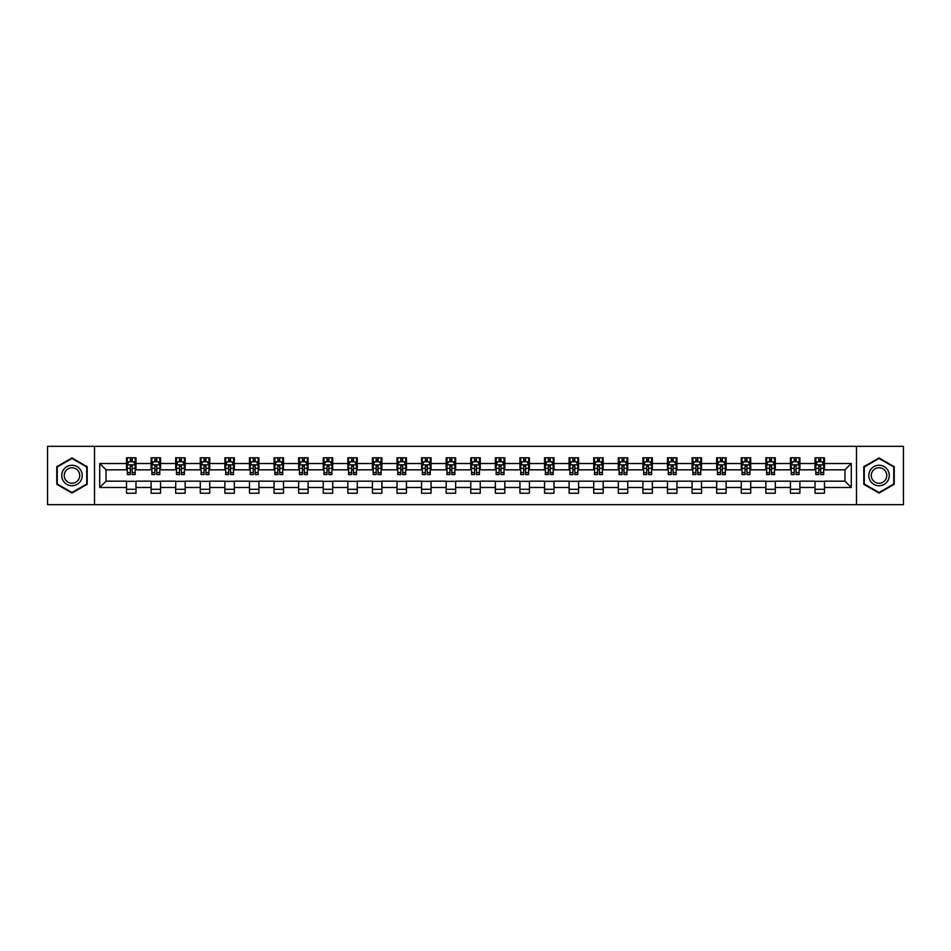 <?xml version="1.0" encoding="UTF-8"?>
<svg xmlns="http://www.w3.org/2000/svg" width="951" height="951" viewBox="0 0 951 951"><rect width="100%" height="100%" fill="white"/><g stroke="black" fill="none" stroke-linecap="round" stroke-linejoin="round"><path stroke-width="1.43" d="M856.482 504.66L903.45 504.66L903.45 446.34L856.482 446.34L856.482 504.66L94.518 504.66L94.518 446.34L47.55 446.34L47.55 504.66L94.518 504.66M856.482 446.34L94.518 446.34M824.481 463.517L824.481 457.764L815.019 457.764L815.019 463.517L799.886 463.517L799.886 457.764L790.436 457.764L790.436 463.517L775.303 463.517L775.303 457.764L765.84 457.764L765.84 463.517L750.708 463.517L750.708 457.764L741.257 457.764L741.257 463.517L726.124 463.517L726.124 457.764L716.662 457.764L716.662 463.517L701.529 463.517L701.529 457.764L692.078 457.764L692.078 463.517L676.946 463.517L676.946 457.764L667.483 457.764L667.483 463.517L652.35 463.517L652.35 457.764L642.9 457.764L642.9 463.517L627.767 463.517L627.767 457.764L618.305 457.764L618.305 463.517L603.172 463.517L603.172 457.764L593.721 457.764L593.721 463.517L578.588 463.517L578.588 457.764L569.126 457.764L569.126 463.517L553.993 463.517L553.993 457.764L544.543 457.764L544.543 463.517L529.41 463.517L529.41 457.764L519.947 457.764L519.947 463.517L504.815 463.517L504.815 457.764L495.364 457.764L495.364 463.517L480.231 463.517L480.231 457.764L470.769 457.764L470.769 463.517L455.636 463.517L455.636 457.764L446.185 457.764L446.185 463.517L431.053 463.517L431.053 457.764L421.59 457.764L421.59 463.517L406.457 463.517L406.457 457.764L397.007 457.764L397.007 463.517L381.874 463.517L381.874 457.764L372.412 457.764L372.412 463.517L357.279 463.517L357.279 457.764L347.828 457.764L347.828 463.517L332.695 463.517L332.695 457.764L323.233 457.764L323.233 463.517L308.1 463.517L308.1 457.764L298.65 457.764L298.65 463.517L283.517 463.517L283.517 457.764L274.054 457.764L274.054 463.517L258.922 463.517L258.922 457.764L249.471 457.764L249.471 463.517L234.338 463.517L234.338 457.764L224.876 457.764L224.876 463.517L209.743 463.517L209.743 457.764L200.292 457.764L200.292 463.517L185.16 463.517L185.16 457.764L175.697 457.764L175.697 463.517L160.564 463.517L160.564 457.764L151.114 457.764L151.114 463.517L135.981 463.517L135.981 457.764L126.519 457.764L126.519 463.517L99.724 463.517L99.724 487.483L106.025 481.17L126.519 481.17L126.519 493.236L135.981 493.236L135.981 481.17L151.114 481.17L151.114 493.236L160.564 493.236L160.564 481.17L175.697 481.17L175.697 493.236L185.16 493.236L185.16 481.17L200.292 481.17L200.292 493.236L209.743 493.236L209.743 481.17L224.876 481.17L224.876 493.236L234.338 493.236L234.338 481.17L249.471 481.17L249.471 493.236L258.922 493.236L258.922 481.17L274.054 481.17L274.054 493.236L283.517 493.236L283.517 481.17L298.65 481.17L298.65 493.236L308.1 493.236L308.1 481.17L323.233 481.17L323.233 493.236L332.695 493.236L332.695 481.17L347.828 481.17L347.828 493.236L357.279 493.236L357.279 481.17L372.412 481.17L372.412 493.236L381.874 493.236L381.874 481.17L397.007 481.17L397.007 493.236L406.457 493.236L406.457 481.17L421.59 481.17L421.59 493.236L431.053 493.236L431.053 481.17L446.185 481.17L446.185 493.236L455.636 493.236L455.636 481.17L470.769 481.17L470.769 493.236L480.231 493.236L480.231 481.17L495.364 481.17L495.364 493.236L504.815 493.236L504.815 481.17L519.947 481.17L519.947 493.236L529.41 493.236L529.41 481.17L544.543 481.17L544.543 493.236L553.993 493.236L553.993 481.17L569.126 481.17L569.126 493.236L578.588 493.236L578.588 481.17L593.721 481.17L593.721 493.236L603.172 493.236L603.172 481.17L618.305 481.17L618.305 493.236L627.767 493.236L627.767 481.17L642.9 481.17L642.9 493.236L652.35 493.236L652.35 481.17L667.483 481.17L667.483 493.236L676.946 493.236L676.946 481.17L692.078 481.17L692.078 493.236L701.529 493.236L701.529 481.17L716.662 481.17L716.662 493.236L726.124 493.236L726.124 481.17L741.257 481.17L741.257 493.236L750.708 493.236L750.708 481.17L765.84 481.17L765.84 493.236L775.303 493.236L775.303 481.17L790.436 481.17L790.436 493.236L799.886 493.236L799.886 481.17L815.019 481.17L815.019 493.236L824.481 493.236L824.481 481.17L844.975 481.17L844.975 469.83L824.481 469.83L824.481 463.517L851.276 463.517L851.276 487.483L824.481 487.483M815.019 487.483L799.886 487.483M790.436 487.483L775.303 487.483M765.84 487.483L750.708 487.483M741.257 487.483L726.124 487.483M716.662 487.483L701.529 487.483M692.078 487.483L676.946 487.483M667.483 487.483L652.35 487.483M642.9 487.483L627.767 487.483M618.305 487.483L603.172 487.483M593.721 487.483L578.588 487.483M569.126 487.483L553.993 487.483M544.543 487.483L529.41 487.483M519.947 487.483L504.815 487.483M495.364 487.483L480.231 487.483M470.769 487.483L455.636 487.483M446.185 487.483L431.053 487.483M421.59 487.483L406.457 487.483M397.007 487.483L381.874 487.483M372.412 487.483L357.279 487.483M347.828 487.483L332.695 487.483M323.233 487.483L308.1 487.483M298.65 487.483L283.517 487.483M274.054 487.483L258.922 487.483M249.471 487.483L234.338 487.483M224.876 487.483L209.743 487.483M200.292 487.483L185.16 487.483M175.697 487.483L160.564 487.483M151.114 487.483L135.981 487.483M126.519 487.483L99.724 487.483M815.019 463.517L815.019 469.83L799.886 469.83L799.886 463.517M790.436 463.517L790.436 469.83L775.303 469.83L775.303 463.517M765.84 463.517L765.84 469.83L750.708 469.83L750.708 463.517M741.257 463.517L741.257 469.83L726.124 469.83L726.124 463.517M716.662 463.517L716.662 469.83L701.529 469.83L701.529 463.517M692.078 463.517L692.078 469.83L676.946 469.83L676.946 463.517M667.483 463.517L667.483 469.83L652.35 469.83L652.35 463.517M642.9 463.517L642.9 469.83L627.767 469.83L627.767 463.517M618.305 463.517L618.305 469.83L603.172 469.83L603.172 463.517M593.721 463.517L593.721 469.83L578.588 469.83L578.588 463.517M569.126 463.517L569.126 469.83L553.993 469.83L553.993 463.517M544.543 463.517L544.543 469.83L529.41 469.83L529.41 463.517M519.947 463.517L519.947 469.83L504.815 469.83L504.815 463.517M495.364 463.517L495.364 469.83L480.231 469.83L480.231 463.517M470.769 463.517L470.769 469.83L455.636 469.83L455.636 463.517M446.185 463.517L446.185 469.83L431.053 469.83L431.053 463.517M421.59 463.517L421.59 469.83L406.457 469.83L406.457 463.517M397.007 463.517L397.007 469.83L381.874 469.83L381.874 463.517M372.412 463.517L372.412 469.83L357.279 469.83L357.279 463.517M347.828 463.517L347.828 469.83L332.695 469.83L332.695 463.517M323.233 463.517L323.233 469.83L308.1 469.83L308.1 463.517M298.65 463.517L298.65 469.83L283.517 469.83L283.517 463.517M274.054 463.517L274.054 469.83L258.922 469.83L258.922 463.517M249.471 463.517L249.471 469.83L234.338 469.83L234.338 463.517M224.876 463.517L224.876 469.83L209.743 469.83L209.743 463.517M200.292 463.517L200.292 469.83L185.16 469.83L185.16 463.517M175.697 463.517L175.697 469.83L160.564 469.83L160.564 463.517M151.114 463.517L151.114 469.83L135.981 469.83L135.981 463.517M126.519 463.517L126.519 469.83L106.025 469.83L99.724 463.517M106.025 469.83L106.025 481.17M851.276 487.483L844.975 481.17M844.975 469.83L851.276 463.517M126.519 461.71L127.303 461.71M130.299 461.71L132.189 461.71M135.185 461.71L135.981 461.71M126.519 469.663L127.303 469.663M130.299 469.663L132.189 469.663M135.185 469.663L135.981 469.663M126.519 481.337L135.981 481.337M126.519 489.29L135.981 489.29M151.114 481.337L160.564 481.337M151.114 489.29L160.564 489.29M151.114 461.71L151.898 461.71M154.894 461.71L156.784 461.71M159.78 461.71L160.564 461.71M151.114 469.663L151.898 469.663M154.894 469.663L156.784 469.663M159.78 469.663L160.564 469.663M175.697 481.337L185.16 481.337M175.697 489.29L185.16 489.29M175.697 461.71L176.482 461.71M179.477 461.71L181.368 461.71M184.363 461.71L185.16 461.71M175.697 469.663L176.482 469.663M179.477 469.663L181.368 469.663M184.363 469.663L185.16 469.663M200.292 481.337L209.743 481.337M200.292 489.29L209.743 489.29M200.292 461.71L201.077 461.71M204.073 461.71L205.963 461.71M208.958 461.71L209.743 461.71M200.292 469.663L201.077 469.663M204.073 469.663L205.963 469.663M208.958 469.663L209.743 469.663M224.876 481.337L234.338 481.337M224.876 489.29L234.338 489.29M224.876 461.71L225.66 461.71M228.656 461.71L230.546 461.71M233.542 461.71L234.338 461.71M224.876 469.663L225.66 469.663M228.656 469.663L230.546 469.663M233.542 469.663L234.338 469.663M249.471 481.337L258.922 481.337M249.471 489.29L258.922 489.29M249.471 461.71L250.256 461.71M253.251 461.71L255.141 461.71M258.137 461.71L258.922 461.71M249.471 469.663L250.256 469.663M253.251 469.663L255.141 469.663M258.137 469.663L258.922 469.663M274.054 481.337L283.517 481.337M274.054 489.29L283.517 489.29M274.054 461.71L274.839 461.71M277.835 461.71L279.725 461.71M282.72 461.71L283.517 461.71M274.054 469.663L274.839 469.663M277.835 469.663L279.725 469.663M282.72 469.663L283.517 469.663M298.65 481.337L308.1 481.337M298.65 489.29L308.1 489.29M298.65 461.71L299.434 461.71M302.43 461.71L304.32 461.71M307.316 461.71L308.1 461.71M298.65 469.663L299.434 469.663M302.43 469.663L304.32 469.663M307.316 469.663L308.1 469.663M323.233 481.337L332.695 481.337M323.233 489.29L332.695 489.29M323.233 461.71L324.018 461.71M327.013 461.71L328.915 461.71M331.899 461.71L332.695 461.71M323.233 469.663L324.018 469.663M327.013 469.663L328.915 469.663M331.899 469.663L332.695 469.663M347.828 481.337L357.279 481.337M347.828 489.29L357.279 489.29M347.828 461.71L348.613 461.71M351.608 461.71L353.499 461.71M356.494 461.71L357.279 461.71M347.828 469.663L348.613 469.663M351.608 469.663L353.499 469.663M356.494 469.663L357.279 469.663M372.412 481.337L381.874 481.337M372.412 489.29L381.874 489.29M372.412 461.71L373.196 461.71M376.192 461.71L378.094 461.71M381.078 461.71L381.874 461.71M372.412 469.663L373.196 469.663M376.192 469.663L378.094 469.663M381.078 469.663L381.874 469.663M397.007 481.337L406.457 481.337M397.007 489.29L406.457 489.29M397.007 461.71L397.791 461.71M400.787 461.71L402.677 461.71M405.673 461.71L406.457 461.71M397.007 469.663L397.791 469.663M400.787 469.663L402.677 469.663M405.673 469.663L406.457 469.663M421.59 481.337L431.053 481.337M421.59 489.29L431.053 489.29M421.59 461.71L422.375 461.71M425.37 461.71L427.272 461.71M430.256 461.71L431.053 461.71M421.59 469.663L422.375 469.663M425.37 469.663L427.272 469.663M430.256 469.663L431.053 469.663M446.185 481.337L455.636 481.337M446.185 489.29L455.636 489.29M446.185 461.71L446.97 461.71M449.966 461.71L451.856 461.71M454.851 461.71L455.636 461.71M446.185 469.663L446.97 469.663M449.966 469.663L451.856 469.663M454.851 469.663L455.636 469.663M470.769 481.337L480.231 481.337M470.769 489.29L480.231 489.29M470.769 461.71L471.565 461.71M474.549 461.71L476.451 461.71M479.435 461.71L480.231 461.71M470.769 469.663L471.565 469.663M474.549 469.663L476.451 469.663M479.435 469.663L480.231 469.663M495.364 481.337L504.815 481.337M495.364 489.29L504.815 489.29M495.364 461.71L496.149 461.71M499.144 461.71L501.034 461.71M504.03 461.71L504.815 461.71M495.364 469.663L496.149 469.663M499.144 469.663L501.034 469.663M504.03 469.663L504.815 469.663M519.947 481.337L529.41 481.337M519.947 489.29L529.41 489.29M519.947 461.71L520.744 461.71M523.728 461.71L525.63 461.71M528.625 461.71L529.41 461.71M519.947 469.663L520.744 469.663M523.728 469.663L525.63 469.663M528.625 469.663L529.41 469.663M544.543 481.337L553.993 481.337M544.543 489.29L553.993 489.29M544.543 461.71L545.327 461.71M548.323 461.71L550.213 461.71M553.209 461.71L553.993 461.71M544.543 469.663L545.327 469.663M548.323 469.663L550.213 469.663M553.209 469.663L553.993 469.663M569.126 481.337L578.588 481.337M569.126 489.29L578.588 489.29M569.126 461.71L569.922 461.71M572.906 461.71L574.808 461.71M577.804 461.71L578.588 461.71M569.126 469.663L569.922 469.663M572.906 469.663L574.808 469.663M577.804 469.663L578.588 469.663M593.721 481.337L603.172 481.337M593.721 489.29L603.172 489.29M593.721 461.71L594.506 461.71M597.501 461.71L599.392 461.71M602.387 461.71L603.172 461.71M593.721 469.663L594.506 469.663M597.501 469.663L599.392 469.663M602.387 469.663L603.172 469.663M618.305 481.337L627.767 481.337M618.305 489.29L627.767 489.29M618.305 461.71L619.101 461.71M622.085 461.71L623.987 461.71M626.982 461.71L627.767 461.71M618.305 469.663L619.101 469.663M622.085 469.663L623.987 469.663M626.982 469.663L627.767 469.663M642.9 481.337L652.35 481.337M642.9 489.29L652.35 489.29M642.9 461.71L643.684 461.71M646.68 461.71L648.57 461.71M651.566 461.71L652.35 461.71M642.9 469.663L643.684 469.663M646.68 469.663L648.57 469.663M651.566 469.663L652.35 469.663M667.483 481.337L676.946 481.337M667.483 489.29L676.946 489.29M667.483 461.71L668.28 461.71M671.275 461.71L673.165 461.71M676.161 461.71L676.946 461.71M667.483 469.663L668.28 469.663M671.275 469.663L673.165 469.663M676.161 469.663L676.946 469.663M692.078 481.337L701.529 481.337M692.078 489.29L701.529 489.29M692.078 461.71L692.863 461.71M695.859 461.71L697.749 461.71M700.744 461.71L701.529 461.71M692.078 469.663L692.863 469.663M695.859 469.663L697.749 469.663M700.744 469.663L701.529 469.663M716.662 481.337L726.124 481.337M716.662 489.29L726.124 489.29M716.662 461.71L717.458 461.71M720.454 461.71L722.344 461.71M725.34 461.71L726.124 461.71M716.662 469.663L717.458 469.663M720.454 469.663L722.344 469.663M725.34 469.663L726.124 469.663M741.257 481.337L750.708 481.337M741.257 489.29L750.708 489.29M741.257 461.71L742.042 461.71M745.037 461.71L746.927 461.71M749.923 461.71L750.708 461.71M741.257 469.663L742.042 469.663M745.037 469.663L746.927 469.663M749.923 469.663L750.708 469.663M765.84 481.337L775.303 481.337M765.84 489.29L775.303 489.29M765.84 461.71L766.637 461.71M769.632 461.71L771.523 461.71M774.518 461.71L775.303 461.71M765.84 469.663L766.637 469.663M769.632 469.663L771.523 469.663M774.518 469.663L775.303 469.663M790.436 481.337L799.886 481.337M790.436 489.29L799.886 489.29M790.436 461.71L791.22 461.71M794.216 461.71L796.106 461.71M799.102 461.71L799.886 461.71M790.436 469.663L791.22 469.663M794.216 469.663L796.106 469.663M799.102 469.663L799.886 469.663M815.019 481.337L824.481 481.337M815.019 489.29L824.481 489.29M815.019 461.71L815.815 461.71M818.811 461.71L820.701 461.71M823.697 461.71L824.481 461.71M815.019 469.663L815.815 469.663M818.811 469.663L820.701 469.663M823.697 469.663L824.481 469.663M71.979 493.07L87.195 484.285L87.195 466.715L71.979 457.93L56.775 466.715L56.775 484.285L71.979 493.07M894.225 466.715L879.021 457.93L863.805 466.715L863.805 484.285L879.021 493.07L894.225 484.285L894.225 466.715M132.189 459.82L130.299 459.82M135.185 472.576L132.189 472.576L132.189 474.549L135.185 474.549L135.185 464.944L133.615 461.782L128.884 461.782L127.303 464.944L127.303 474.549L130.299 474.549L130.299 472.576L127.303 472.576M127.303 464.944L127.303 457.764M135.185 464.944L135.185 457.764M130.299 461.782L130.299 457.764M132.189 457.764L132.189 461.782M132.189 472.576L132.189 466.121L130.299 466.121L130.299 472.576M80.859 480.624A10.247 10.247 0 0 0 77.102 466.632A10.247 10.247 0 0 0 63.111 470.376A10.247 10.247 0 0 0 66.855 484.368A10.247 10.247 0 0 0 80.859 480.624M78.695 479.375A7.763 7.763 0 0 0 75.866 468.784A7.763 7.763 0 0 0 65.262 471.625A7.763 7.763 0 0 0 68.103 482.216A7.763 7.763 0 0 0 78.695 479.375M57.238 484.011L57.238 466.989L71.979 458.477L86.719 466.989L86.719 484.011L71.979 492.523L57.238 484.011M879.021 465.253A10.247 10.247 0 0 0 868.774 475.5A10.247 10.247 0 0 0 879.021 485.747A10.247 10.247 0 0 0 889.268 475.5A10.247 10.247 0 0 0 879.021 465.253M879.021 467.737A7.763 7.763 0 0 0 871.259 475.5A7.763 7.763 0 0 0 879.021 483.263A7.763 7.763 0 0 0 886.772 475.5A7.763 7.763 0 0 0 879.021 467.737M893.762 484.011L879.021 492.523L864.281 484.011L864.281 466.989L879.021 458.477L893.762 466.989L893.762 484.011M156.784 459.82L154.894 459.82M159.78 472.576L156.784 472.576L156.784 474.549L159.78 474.549L159.78 464.944L158.199 461.782L153.468 461.782L151.898 464.944L151.898 474.549L154.894 474.549L154.894 472.576L151.898 472.576M151.898 464.944L151.898 457.764M159.78 464.944L159.78 457.764M154.894 461.782L154.894 457.764M156.784 457.764L156.784 461.782M156.784 472.576L156.784 466.121L154.894 466.121L154.894 472.576M181.368 459.82L179.477 459.82M184.363 472.576L181.368 472.576L181.368 474.549L184.363 474.549L184.363 464.944L182.794 461.782L178.063 461.782L176.482 464.944L176.482 474.549L179.477 474.549L179.477 472.576L176.482 472.576M176.482 464.944L176.482 457.764M184.363 464.944L184.363 457.764M179.477 461.782L179.477 457.764M181.368 457.764L181.368 461.782M181.368 472.576L181.368 466.121L179.477 466.121L179.477 472.576M205.963 459.82L204.073 459.82M208.958 472.576L205.963 472.576L205.963 474.549L208.958 474.549L208.958 464.944L207.377 461.782L202.658 461.782L201.077 464.944L201.077 474.549L204.073 474.549L204.073 472.576L201.077 472.576M201.077 464.944L201.077 457.764M208.958 464.944L208.958 457.764M204.073 461.782L204.073 457.764M205.963 457.764L205.963 461.782M205.963 472.576L205.963 466.121L204.073 466.121L204.073 472.576M230.546 459.82L228.656 459.82M233.542 472.576L230.546 472.576L230.546 474.549L233.542 474.549L233.542 464.944L231.973 461.782L227.241 461.782L225.66 464.944L225.66 474.549L228.656 474.549L228.656 472.576L225.66 472.576M225.66 464.944L225.66 457.764M233.542 464.944L233.542 457.764M228.656 461.782L228.656 457.764M230.546 457.764L230.546 461.782M230.546 472.576L230.546 466.121L228.656 466.121L228.656 472.576M255.141 459.82L253.251 459.82M258.137 472.576L255.141 472.576L255.141 474.549L258.137 474.549L258.137 464.944L256.556 461.782L251.837 461.782L250.256 464.944L250.256 474.549L253.251 474.549L253.251 472.576L250.256 472.576M250.256 464.944L250.256 457.764M258.137 464.944L258.137 457.764M253.251 461.782L253.251 457.764M255.141 457.764L255.141 461.782M255.141 472.576L255.141 466.121L253.251 466.121L253.251 472.576M279.725 459.82L277.835 459.82M282.72 472.576L279.725 472.576L279.725 474.549L282.72 474.549L282.72 464.944L281.151 461.782L276.42 461.782L274.839 464.944L274.839 474.549L277.835 474.549L277.835 472.576L274.839 472.576M274.839 464.944L274.839 457.764M282.72 464.944L282.72 457.764M277.835 461.782L277.835 457.764M279.725 457.764L279.725 461.782M279.725 472.576L279.725 466.121L277.835 466.121L277.835 472.576M304.32 459.82L302.43 459.82M307.316 472.576L304.32 472.576L304.32 474.549L307.316 474.549L307.316 464.944L305.735 461.782L301.015 461.782L299.434 464.944L299.434 474.549L302.43 474.549L302.43 472.576L299.434 472.576M299.434 464.944L299.434 457.764M307.316 464.944L307.316 457.764M302.43 461.782L302.43 457.764M304.32 457.764L304.32 461.782M304.32 472.576L304.32 466.121L302.43 466.121L302.43 472.576M328.915 459.82L327.013 459.82M331.899 472.576L328.915 472.576L328.915 474.549L331.899 474.549L331.899 464.944L330.33 461.782L325.599 461.782L324.018 464.944L324.018 474.549L327.013 474.549L327.013 472.576L324.018 472.576M324.018 464.944L324.018 457.764M331.899 464.944L331.899 457.764M327.013 461.782L327.013 457.764M328.915 457.764L328.915 461.782M328.915 472.576L328.915 466.121L327.013 466.121L327.013 472.576M353.499 459.82L351.608 459.82M356.494 472.576L353.499 472.576L353.499 474.549L356.494 474.549L356.494 464.944L354.913 461.782L350.194 461.782L348.613 464.944L348.613 474.549L351.608 474.549L351.608 472.576L348.613 472.576M348.613 464.944L348.613 457.764M356.494 464.944L356.494 457.764M351.608 461.782L351.608 457.764M353.499 457.764L353.499 461.782M353.499 472.576L353.499 466.121L351.608 466.121L351.608 472.576M378.094 459.82L376.192 459.82M381.078 472.576L378.094 472.576L378.094 474.549L381.078 474.549L381.078 464.944L379.508 461.782L374.777 461.782L373.196 464.944L373.196 474.549L376.192 474.549L376.192 472.576L373.196 472.576M373.196 464.944L373.196 457.764M381.078 464.944L381.078 457.764M376.192 461.782L376.192 457.764M378.094 457.764L378.094 461.782M378.094 472.576L378.094 466.121L376.192 466.121L376.192 472.576M402.677 459.82L400.787 459.82M405.673 472.576L402.677 472.576L402.677 474.549L405.673 474.549L405.673 464.944L404.092 461.782L399.372 461.782L397.791 464.944L397.791 474.549L400.787 474.549L400.787 472.576L397.791 472.576M397.791 464.944L397.791 457.764M405.673 464.944L405.673 457.764M400.787 461.782L400.787 457.764M402.677 457.764L402.677 461.782M402.677 472.576L402.677 466.121L400.787 466.121L400.787 472.576M427.272 459.82L425.37 459.82M430.256 472.576L427.272 472.576L427.272 474.549L430.256 474.549L430.256 464.944L428.687 461.782L423.956 461.782L422.375 464.944L422.375 474.549L425.37 474.549L425.37 472.576L422.375 472.576M422.375 464.944L422.375 457.764M430.256 464.944L430.256 457.764M425.37 461.782L425.37 457.764M427.272 457.764L427.272 461.782M427.272 472.576L427.272 466.121L425.37 466.121L425.37 472.576M451.856 459.82L449.966 459.82M454.851 472.576L451.856 472.576L451.856 474.549L454.851 474.549L454.851 464.944L453.27 461.782L448.551 461.782L446.97 464.944L446.97 474.549L449.966 474.549L449.966 472.576L446.97 472.576M446.97 464.944L446.97 457.764M454.851 464.944L454.851 457.764M449.966 461.782L449.966 457.764M451.856 457.764L451.856 461.782M451.856 472.576L451.856 466.121L449.966 466.121L449.966 472.576M476.451 459.82L474.549 459.82M479.435 472.576L476.451 472.576L476.451 474.549L479.435 474.549L479.435 464.944L477.866 461.782L473.134 461.782L471.565 464.944L471.565 474.549L474.549 474.549L474.549 472.576L471.565 472.576M471.565 464.944L471.565 457.764M479.435 464.944L479.435 457.764M474.549 461.782L474.549 457.764M476.451 457.764L476.451 461.782M476.451 472.576L476.451 466.121L474.549 466.121L474.549 472.576M501.034 459.82L499.144 459.82M504.03 472.576L501.034 472.576L501.034 474.549L504.03 474.549L504.03 464.944L502.449 461.782L497.73 461.782L496.149 464.944L496.149 474.549L499.144 474.549L499.144 472.576L496.149 472.576M496.149 464.944L496.149 457.764M504.03 464.944L504.03 457.764M499.144 461.782L499.144 457.764M501.034 457.764L501.034 461.782M501.034 472.576L501.034 466.121L499.144 466.121L499.144 472.576M525.63 459.82L523.728 459.82M528.625 472.576L525.63 472.576L525.63 474.549L528.625 474.549L528.625 464.944L527.044 461.782L522.313 461.782L520.744 464.944L520.744 474.549L523.728 474.549L523.728 472.576L520.744 472.576M520.744 464.944L520.744 457.764M528.625 464.944L528.625 457.764M523.728 461.782L523.728 457.764M525.63 457.764L525.63 461.782M525.63 472.576L525.63 466.121L523.728 466.121L523.728 472.576M550.213 459.82L548.323 459.82M553.209 472.576L550.213 472.576L550.213 474.549L553.209 474.549L553.209 464.944L551.628 461.782L546.908 461.782L545.327 464.944L545.327 474.549L548.323 474.549L548.323 472.576L545.327 472.576M545.327 464.944L545.327 457.764M553.209 464.944L553.209 457.764M548.323 461.782L548.323 457.764M550.213 457.764L550.213 461.782M550.213 472.576L550.213 466.121L548.323 466.121L548.323 472.576M574.808 459.82L572.906 459.82M577.804 472.576L574.808 472.576L574.808 474.549L577.804 474.549L577.804 464.944L576.223 461.782L571.492 461.782L569.922 464.944L569.922 474.549L572.906 474.549L572.906 472.576L569.922 472.576M569.922 464.944L569.922 457.764M577.804 464.944L577.804 457.764M572.906 461.782L572.906 457.764M574.808 457.764L574.808 461.782M574.808 472.576L574.808 466.121L572.906 466.121L572.906 472.576M599.392 459.82L597.501 459.82M602.387 472.576L599.392 472.576L599.392 474.549L602.387 474.549L602.387 464.944L600.806 461.782L596.087 461.782L594.506 464.944L594.506 474.549L597.501 474.549L597.501 472.576L594.506 472.576M594.506 464.944L594.506 457.764M602.387 464.944L602.387 457.764M597.501 461.782L597.501 457.764M599.392 457.764L599.392 461.782M599.392 472.576L599.392 466.121L597.501 466.121L597.501 472.576M623.987 459.82L622.085 459.82M626.982 472.576L623.987 472.576L623.987 474.549L626.982 474.549L626.982 464.944L625.401 461.782L620.67 461.782L619.101 464.944L619.101 474.549L622.085 474.549L622.085 472.576L619.101 472.576M619.101 464.944L619.101 457.764M626.982 464.944L626.982 457.764M622.085 461.782L622.085 457.764M623.987 457.764L623.987 461.782M623.987 472.576L623.987 466.121L622.085 466.121L622.085 472.576M648.57 459.82L646.68 459.82M651.566 472.576L648.57 472.576L648.57 474.549L651.566 474.549L651.566 464.944L649.985 461.782L645.265 461.782L643.684 464.944L643.684 474.549L646.68 474.549L646.68 472.576L643.684 472.576M643.684 464.944L643.684 457.764M651.566 464.944L651.566 457.764M646.68 461.782L646.68 457.764M648.57 457.764L648.57 461.782M648.57 472.576L648.57 466.121L646.68 466.121L646.68 472.576M673.165 459.82L671.275 459.82M676.161 472.576L673.165 472.576L673.165 474.549L676.161 474.549L676.161 464.944L674.58 461.782L669.849 461.782L668.28 464.944L668.28 474.549L671.275 474.549L671.275 472.576L668.28 472.576M668.28 464.944L668.28 457.764M676.161 464.944L676.161 457.764M671.275 461.782L671.275 457.764M673.165 457.764L673.165 461.782M673.165 472.576L673.165 466.121L671.275 466.121L671.275 472.576M697.749 459.82L695.859 459.82M700.744 472.576L697.749 472.576L697.749 474.549L700.744 474.549L700.744 464.944L699.163 461.782L694.444 461.782L692.863 464.944L692.863 474.549L695.859 474.549L695.859 472.576L692.863 472.576M692.863 464.944L692.863 457.764M700.744 464.944L700.744 457.764M695.859 461.782L695.859 457.764M697.749 457.764L697.749 461.782M697.749 472.576L697.749 466.121L695.859 466.121L695.859 472.576M722.344 459.82L720.454 459.82M725.34 472.576L722.344 472.576L722.344 474.549L725.34 474.549L725.34 464.944L723.759 461.782L719.027 461.782L717.458 464.944L717.458 474.549L720.454 474.549L720.454 472.576L717.458 472.576M717.458 464.944L717.458 457.764M725.34 464.944L725.34 457.764M720.454 461.782L720.454 457.764M722.344 457.764L722.344 461.782M722.344 472.576L722.344 466.121L720.454 466.121L720.454 472.576M746.927 459.82L745.037 459.82M749.923 472.576L746.927 472.576L746.927 474.549L749.923 474.549L749.923 464.944L748.342 461.782L743.623 461.782L742.042 464.944L742.042 474.549L745.037 474.549L745.037 472.576L742.042 472.576M742.042 464.944L742.042 457.764M749.923 464.944L749.923 457.764M745.037 461.782L745.037 457.764M746.927 457.764L746.927 461.782M746.927 472.576L746.927 466.121L745.037 466.121L745.037 472.576M771.523 459.82L769.632 459.82M774.518 472.576L771.523 472.576L771.523 474.549L774.518 474.549L774.518 464.944L772.937 461.782L768.206 461.782L766.637 464.944L766.637 474.549L769.632 474.549L769.632 472.576L766.637 472.576M766.637 464.944L766.637 457.764M774.518 464.944L774.518 457.764M769.632 461.782L769.632 457.764M771.523 457.764L771.523 461.782M771.523 472.576L771.523 466.121L769.632 466.121L769.632 472.576M796.106 459.82L794.216 459.82M799.102 472.576L796.106 472.576L796.106 474.549L799.102 474.549L799.102 464.944L797.532 461.782L792.801 461.782L791.22 464.944L791.22 474.549L794.216 474.549L794.216 472.576L791.22 472.576M791.22 464.944L791.22 457.764M799.102 464.944L799.102 457.764M794.216 461.782L794.216 457.764M796.106 457.764L796.106 461.782M796.106 472.576L796.106 466.121L794.216 466.121L794.216 472.576M820.701 459.82L818.811 459.82M823.697 472.576L820.701 472.576L820.701 474.549L823.697 474.549L823.697 464.944L822.116 461.782L817.385 461.782L815.815 464.944L815.815 474.549L818.811 474.549L818.811 472.576L815.815 472.576M815.815 464.944L815.815 457.764M823.697 464.944L823.697 457.764M818.811 461.782L818.811 457.764M820.701 457.764L820.701 461.782M820.701 472.576L820.701 466.121L818.811 466.121L818.811 472.576M135.149 464.861L127.351 464.861M127.303 461.972L128.789 461.972M133.711 461.972L135.185 461.972M130.299 468.356L127.303 468.356M135.185 468.356L132.189 468.356M132.189 460.819L130.299 460.819M159.744 464.861L151.934 464.861M151.898 461.972L153.384 461.972M158.294 461.972L159.78 461.972M154.894 468.356L151.898 468.356M159.78 468.356L156.784 468.356M156.784 460.819L154.894 460.819M184.328 464.861L176.529 464.861M176.482 461.972L177.968 461.972M182.889 461.972L184.363 461.972M179.477 468.356L176.482 468.356M184.363 468.356L181.368 468.356M181.368 460.819L179.477 460.819M208.923 464.861L201.113 464.861M201.077 461.972L202.563 461.972M207.473 461.972L208.958 461.972M204.073 468.356L201.077 468.356M208.958 468.356L205.963 468.356M205.963 460.819L204.073 460.819M233.506 464.861L225.708 464.861M225.66 461.972L227.146 461.972M232.068 461.972L233.542 461.972M228.656 468.356L225.66 468.356M233.542 468.356L230.546 468.356M230.546 460.819L228.656 460.819M258.101 464.861L250.291 464.861M250.256 461.972L251.742 461.972M256.651 461.972L258.137 461.972M253.251 468.356L250.256 468.356M258.137 468.356L255.141 468.356M255.141 460.819L253.251 460.819M282.685 464.861L274.887 464.861M274.839 461.972L276.325 461.972M281.246 461.972L282.72 461.972M277.835 468.356L274.839 468.356M282.72 468.356L279.725 468.356M279.725 460.819L277.835 460.819M307.28 464.861L299.47 464.861M299.434 461.972L300.92 461.972M305.83 461.972L307.316 461.972M302.43 468.356L299.434 468.356M307.316 468.356L304.32 468.356M304.32 460.819L302.43 460.819M331.863 464.861L324.065 464.861M324.018 461.972L325.504 461.972M330.425 461.972L331.899 461.972M327.013 468.356L324.018 468.356M331.899 468.356L328.915 468.356M328.915 460.819L327.013 460.819M356.459 464.861L348.648 464.861M348.613 461.972L350.099 461.972M355.008 461.972L356.494 461.972M351.608 468.356L348.613 468.356M356.494 468.356L353.499 468.356M353.499 460.819L351.608 460.819M381.042 464.861L373.244 464.861M373.196 461.972L374.682 461.972M379.604 461.972L381.078 461.972M376.192 468.356L373.196 468.356M381.078 468.356L378.094 468.356M378.094 460.819L376.192 460.819M405.637 464.861L397.827 464.861M397.791 461.972L399.277 461.972M404.187 461.972L405.673 461.972M400.787 468.356L397.791 468.356M405.673 468.356L402.677 468.356M402.677 460.819L400.787 460.819M430.221 464.861L422.422 464.861M422.375 461.972L423.861 461.972M428.782 461.972L430.256 461.972M425.37 468.356L422.375 468.356M430.256 468.356L427.272 468.356M427.272 460.819L425.37 460.819M454.816 464.861L447.006 464.861M446.97 461.972L448.456 461.972M453.365 461.972L454.851 461.972M449.966 468.356L446.97 468.356M454.851 468.356L451.856 468.356M451.856 460.819L449.966 460.819M479.399 464.861L471.601 464.861M471.565 461.972L473.039 461.972M477.961 461.972L479.435 461.972M474.549 468.356L471.565 468.356M479.435 468.356L476.451 468.356M476.451 460.819L474.549 460.819M503.994 464.861L496.184 464.861M496.149 461.972L497.635 461.972M502.544 461.972L504.03 461.972M499.144 468.356L496.149 468.356M504.03 468.356L501.034 468.356M501.034 460.819L499.144 460.819M528.578 464.861L520.779 464.861M520.744 461.972L522.218 461.972M527.139 461.972L528.625 461.972M523.728 468.356L520.744 468.356M528.625 468.356L525.63 468.356M525.63 460.819L523.728 460.819M553.173 464.861L545.363 464.861M545.327 461.972L546.813 461.972M551.723 461.972L553.209 461.972M548.323 468.356L545.327 468.356M553.209 468.356L550.213 468.356M550.213 460.819L548.323 460.819M577.756 464.861L569.958 464.861M569.922 461.972L571.396 461.972M576.318 461.972L577.804 461.972M572.906 468.356L569.922 468.356M577.804 468.356L574.808 468.356M574.808 460.819L572.906 460.819M602.352 464.861L594.541 464.861M594.506 461.972L595.992 461.972M600.901 461.972L602.387 461.972M597.501 468.356L594.506 468.356M602.387 468.356L599.392 468.356M599.392 460.819L597.501 460.819M626.935 464.861L619.137 464.861M619.101 461.972L620.575 461.972M625.496 461.972L626.982 461.972M622.085 468.356L619.101 468.356M626.982 468.356L623.987 468.356M623.987 460.819L622.085 460.819M651.53 464.861L643.72 464.861M643.684 461.972L645.17 461.972M650.08 461.972L651.566 461.972M646.68 468.356L643.684 468.356M651.566 468.356L648.57 468.356M648.57 460.819L646.68 460.819M676.113 464.861L668.315 464.861M668.28 461.972L669.754 461.972M674.675 461.972L676.161 461.972M671.275 468.356L668.28 468.356M676.161 468.356L673.165 468.356M673.165 460.819L671.275 460.819M700.709 464.861L692.899 464.861M692.863 461.972L694.349 461.972M699.258 461.972L700.744 461.972M695.859 468.356L692.863 468.356M700.744 468.356L697.749 468.356M697.749 460.819L695.859 460.819M725.292 464.861L717.494 464.861M717.458 461.972L718.932 461.972M723.854 461.972L725.34 461.972M720.454 468.356L717.458 468.356M725.34 468.356L722.344 468.356M722.344 460.819L720.454 460.819M749.887 464.861L742.077 464.861M742.042 461.972L743.527 461.972M748.437 461.972L749.923 461.972M745.037 468.356L742.042 468.356M749.923 468.356L746.927 468.356M746.927 460.819L745.037 460.819M774.471 464.861L766.672 464.861M766.637 461.972L768.111 461.972M773.032 461.972L774.518 461.972M769.632 468.356L766.637 468.356M774.518 468.356L771.523 468.356M771.523 460.819L769.632 460.819M799.066 464.861L791.256 464.861M791.22 461.972L792.706 461.972M797.616 461.972L799.102 461.972M794.216 468.356L791.22 468.356M799.102 468.356L796.106 468.356M796.106 460.819L794.216 460.819M823.649 464.861L815.851 464.861M815.815 461.972L817.289 461.972M822.211 461.972L823.697 461.972M818.811 468.356L815.815 468.356M823.697 468.356L820.701 468.356M820.701 460.819L818.811 460.819"/></g></svg>
